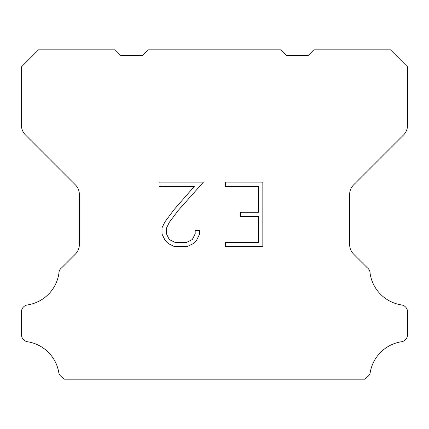 <?xml version="1.0" encoding="UTF-8"?>
<svg xmlns="http://www.w3.org/2000/svg" width="429" height="429" viewBox="0 0 429 429"><rect width="100%" height="100%" fill="white"/><g stroke="black" fill="none" stroke-linecap="round" stroke-linejoin="round"><path stroke-width="0.64" d="M258.531 242.374L258.531 216.554L240.46 216.554L240.46 212.253L258.531 212.253L258.531 186.433L225.375 186.433L225.375 182.132L262.832 182.132L262.832 246.675L225.375 246.675L225.375 242.374L258.531 242.374M199.555 230.309L199.555 234.18L196.487 240.481L193.291 243.613L186.99 246.675L174.592 246.675L168.329 243.565L165.138 240.412L162.028 234.111L162.028 227.724L165.138 221.552L174.254 209.406L194.299 186.433L159.041 186.433L159.041 182.132L203.421 182.132L178.292 210.36L169.337 222.286L166.441 228.174L166.441 233.843L169.257 239.521L174.968 242.374L186.653 242.374L192.326 239.511L195.184 233.843L195.184 230.309L199.555 230.309M148.064 49.839L280.936 49.839L286.615 55.518L308.188 55.518L313.867 49.839L390.519 49.839L407.55 66.876L407.55 125.289A13.626 13.626 0 0 1 403.56 134.926L353.625 184.861A13.626 13.626 0 0 0 349.635 194.498L349.635 244.498A13.626 13.626 0 0 0 353.625 254.134L367.229 267.734A6.816 6.816 0 0 1 370.104 273.445A37.473 37.473 0 0 0 401.598 304.944A6.816 6.816 0 0 1 405.405 306.864L405.555 307.008A6.816 6.816 0 0 1 407.55 311.829L407.55 334.722A6.816 6.816 0 0 1 405.555 339.537L405.26 339.832A6.816 6.816 0 0 1 401.474 341.752A37.473 37.473 0 0 0 370.12 373.107A6.816 6.816 0 0 1 367.251 376.893L364.982 379.161L64.018 379.161L61.749 376.893A6.816 6.816 0 0 1 58.88 373.107A37.473 37.473 0 0 0 27.526 341.752A6.816 6.816 0 0 1 23.74 339.832L23.445 339.537A6.816 6.816 0 0 1 21.45 334.722L21.45 311.829A6.816 6.816 0 0 1 23.445 307.008L23.595 306.864A6.816 6.816 0 0 1 27.402 304.944A37.473 37.473 0 0 0 58.896 273.445A6.816 6.816 0 0 1 61.771 267.734L75.375 254.134A13.626 13.626 0 0 0 79.365 244.498L79.365 194.498A13.626 13.626 0 0 0 75.375 184.861L25.44 134.926A13.626 13.626 0 0 1 21.45 125.289L21.45 66.876L38.481 49.839L115.133 49.839L120.812 55.518L142.385 55.518L148.064 49.839"/></g></svg>

